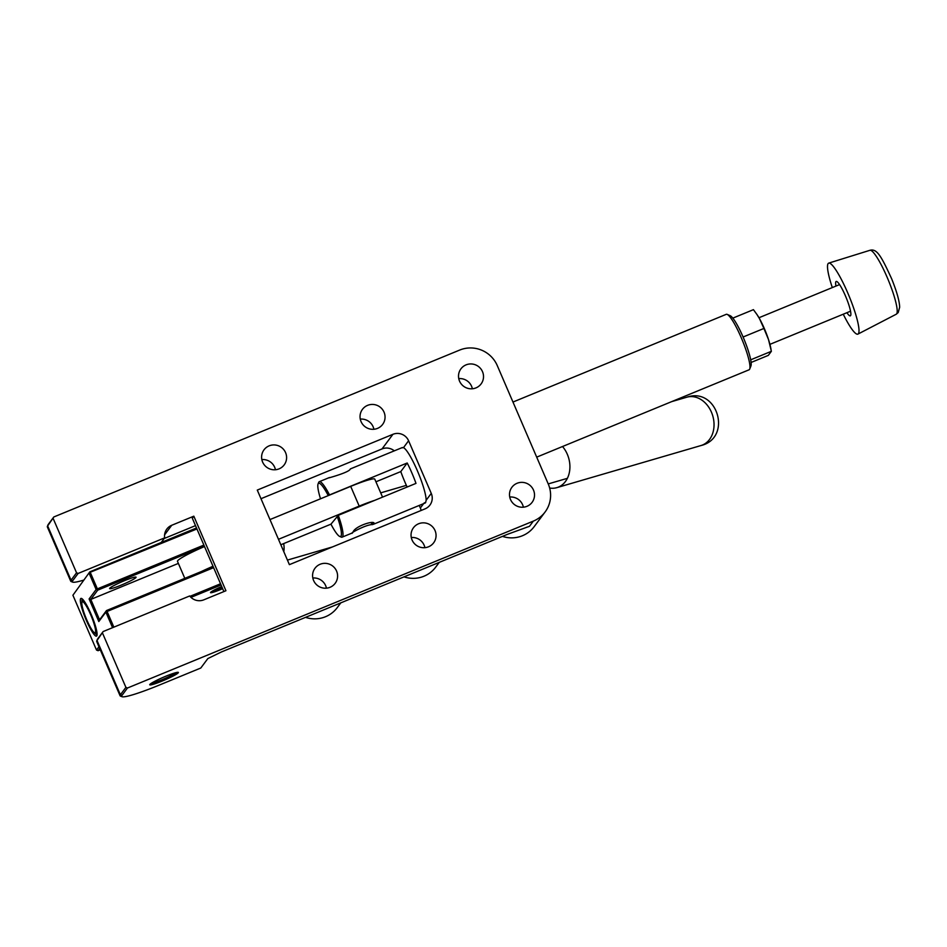 <?xml version="1.0" encoding="UTF-8"?>
<svg xmlns="http://www.w3.org/2000/svg" width="947" height="947" viewBox="0 0 947 947"><rect width="100%" height="100%" fill="white"/><g stroke="black" fill="none" stroke-linecap="round" stroke-linejoin="round"><path stroke-width="1.42" d="M109.71 588.3A14.394 1.409 -23.3 0 1 123.382 581.138A14.394 1.409 -23.3 0 1 136.06 577.208A14.394 1.409 -23.3 0 1 135.966 577.504A14.394 1.409 -23.3 0 1 122.281 584.666A14.394 1.409 -23.3 0 1 109.615 588.596A14.394 1.409 -23.3 0 1 109.71 588.3M82.472 599.096A19.189 3.184 -112.4 0 0 82.247 599.285A19.189 3.184 -112.4 0 0 82.01 602.079M86.366 620.427A20.396 3.386 67.6 0 1 81.596 598.48A20.396 3.386 67.6 0 1 91.066 614.13A20.396 3.386 67.6 0 1 96.89 635.65A20.396 3.386 67.6 0 1 86.366 620.427M222.652 588.667A11.991 1.172 -23.3 0 1 220.178 589.721A11.991 1.172 -23.3 0 1 210.542 592.479A11.991 1.172 -23.3 0 1 221.728 586.524M212.483 590.999A10.796 1.054 156.7 0 0 219.834 588.442A10.796 1.054 156.7 0 0 222.131 587.46M89.823 571.846L72.907 595.237L89.823 571.846L196.503 527.976M89.574 572.533L196.929 528.959M112.575 627.683L105.863 612.093L98.819 621.54L89.101 598.954L96.132 589.508L89.196 573.397M72.907 595.237L96.511 650.056L98.973 646.765M90.427 572.757L97.375 588.88L203.877 545.081M204.398 546.289L97.707 590.159L90.805 599.415L178.367 563.406M99.719 648.506L98.086 650.707L100.275 649.808M94.653 632.797A19.189 3.184 -112.4 0 0 97.068 634.597M98.819 621.54L99.589 619.812L90.805 599.415L89.101 598.954M213.182 566.673L106.49 610.555L99.589 619.812M105.863 612.093L106.242 611.229L107.094 611.466L113.853 627.151M106.49 610.555L106.242 611.229M98.086 650.707L96.511 650.056M97.375 588.88L96.985 589.744L96.132 589.508M96.985 589.744L97.707 590.159M221.065 584.986L190.963 597.368M190.004 596.338L220.544 583.778M213.608 567.667L107.094 611.466M835.964 286.077A18.597 3.09 67.6 0 1 835.929 281.65A18.597 3.09 67.6 0 1 836.177 281.448A18.597 3.09 67.6 0 1 845.754 296.624A18.597 3.09 67.6 0 1 850.572 315.635A18.597 3.09 67.6 0 1 850.323 315.836A18.597 3.09 67.6 0 1 846.914 312.699M843.256 314.203A38.389 6.369 -112.4 0 0 857.935 334.102A38.389 6.369 -112.4 0 0 858.361 333.735A38.389 6.369 -112.4 0 0 848.524 294.73A38.389 6.369 -112.4 0 0 828.743 263.112A38.389 6.369 -112.4 0 0 828.14 263.562A38.389 6.369 -112.4 0 0 832.318 287.58M562.518 446.522A25.19 19.65 73.7 0 1 567.312 454.264A25.19 19.65 73.7 0 1 556.848 487.646A25.19 19.65 73.7 0 1 549.651 488.025M95.327 632.632A16.797 2.782 67.6 0 1 94.57 632.774A16.797 2.782 67.6 0 1 86.13 618.344A16.797 2.782 67.6 0 1 81.987 602.15A16.797 2.782 67.6 0 1 82.105 601.937A16.797 2.782 67.6 0 1 90.652 614.686A16.797 2.782 67.6 0 1 95.327 632.632M475.974 387.891A12.595 12.358 36.7 0 0 480.792 368.797A12.595 12.358 36.7 0 0 460.917 368.857A12.595 12.358 36.7 0 0 475.974 387.891M472.364 388.779A12.595 12.358 36.7 0 0 458.75 378.611M526.97 506.314A12.595 12.358 36.7 0 0 531.788 487.22A12.595 12.358 36.7 0 0 511.913 487.267A12.595 12.358 36.7 0 0 526.97 506.314M523.371 507.19A12.595 12.358 36.7 0 0 509.746 497.033M377.51 428.387A12.595 12.358 36.7 0 0 382.328 409.293A12.595 12.358 36.7 0 0 362.452 409.341A12.595 12.358 36.7 0 0 377.51 428.387M373.911 429.263A12.595 12.358 36.7 0 0 360.286 419.107M428.506 546.798A12.595 12.358 36.7 0 0 433.335 527.704A12.595 12.358 36.7 0 0 413.448 527.763A12.595 12.358 36.7 0 0 428.506 546.798M424.907 547.686A12.595 12.358 36.7 0 0 411.282 537.517M279.045 468.872A12.595 12.358 36.7 0 0 283.875 449.778A12.595 12.358 36.7 0 0 264 449.837A12.595 12.358 36.7 0 0 279.045 468.872M275.447 469.759A12.595 12.358 36.7 0 0 261.822 459.591M330.041 587.294A12.595 12.358 36.7 0 0 334.871 568.2A12.595 12.358 36.7 0 0 314.996 568.247A12.595 12.358 36.7 0 0 330.041 587.294M326.443 588.17A12.595 12.358 36.7 0 0 312.818 578.013M70.729 581.186A47.977 4.688 -23.3 0 1 71.037 580.203L76.553 572.805L78.128 573.444L72.599 580.854A46.782 4.569 156.7 0 0 72.682 582.133L71.12 581.517A47.977 4.688 -23.3 0 1 70.729 581.186L47.35 526.911A47.977 4.688 -23.3 0 1 47.386 526.402L48.013 524.839A46.782 4.569 -23.3 0 1 48.285 524.389L53.801 516.979L459.674 350.07A28.789 28.244 -143.3 0 1 497.27 365.589L548.266 484A28.789 28.244 -143.3 0 1 533.339 521.11L127.466 688.019L121.95 695.429A46.782 4.569 156.7 0 0 122.033 696.708A46.782 4.569 156.7 0 0 159.226 685.107L200.8 668.014L207.843 658.567L221.326 651.998L507.426 534.333L529.48 526.295L533.339 521.11M408.595 440.769A11.991 11.766 36.7 0 0 392.934 434.306L257.276 490.084L289.391 564.649L425.049 508.859A11.991 11.766 36.7 0 0 431.264 493.399L408.595 440.769L403.493 447.623L401.99 447.836M403.493 447.623A29.984 4.972 67.6 0 1 417.307 470.6A29.984 4.972 67.6 0 1 426.15 500.253L431.264 493.399M424.22 502.833L425.605 502.668L426.15 500.253M149.839 684.468A15.59 1.527 -23.3 0 1 163.949 677.01A15.59 1.527 -23.3 0 1 178.249 672.346A15.59 1.527 -23.3 0 1 178.285 672.772A15.59 1.527 -23.3 0 1 162.754 680.822A15.59 1.527 -23.3 0 1 149.744 684.622A15.59 1.527 -23.3 0 1 149.839 684.468M122.033 696.708L120.458 696.092A47.977 4.688 -23.3 0 1 120.068 695.761A47.977 4.688 -23.3 0 1 120.376 694.778L125.904 687.38L127.466 688.019M53.801 516.979L47.658 525.928L71.037 580.203L72.599 580.854M76.553 572.805L53.186 518.53M103.152 631.554L97.008 640.503A47.977 4.688 156.7 0 0 96.724 640.977L97.352 639.426A46.782 4.569 -23.3 0 1 97.624 638.965L103.152 631.554L189.696 595.959A11.991 11.766 36.7 0 0 203.83 599.83L225.931 590.739L193.827 516.186L171.727 525.277A11.991 11.766 36.7 0 0 164.671 537.849L78.128 573.444M125.904 687.38L102.525 633.105M394.283 450.855A11.991 11.766 36.7 0 0 382.032 448.925L392.934 434.306M421.107 510.48A11.991 11.766 36.7 0 0 420.35 508.018L423.629 503.638M223.906 591.579L192.312 518.222L193.827 516.186M164.174 538.512L195.496 525.632M260.993 498.702L382.032 448.925M502.466 536.381A28.789 28.244 36.7 0 0 534.179 526.639L545.081 512.007M161.215 542.489L164.671 537.849M72.682 582.133A46.782 4.569 156.7 0 0 83.632 580.132M419.237 505.438L420.35 508.018M96.724 640.977A47.977 4.688 156.7 0 0 96.701 641.498L120.068 695.761M428.281 566.886L435.182 564.045M329.828 607.37L336.718 604.541M151.248 683.332A14.394 1.409 156.7 0 0 164.139 678.821A14.394 1.409 156.7 0 0 176.272 672.559M47.386 526.402A47.977 4.688 -23.3 0 1 47.658 525.928L48.285 524.389M404.002 576.865A28.789 28.244 36.7 0 0 435.715 567.123L439.266 562.364M305.538 617.361A28.789 28.244 36.7 0 0 337.262 607.619L340.802 602.86M204.505 546.537A29.984 2.924 156.7 0 0 177.681 560.742A29.984 2.924 156.7 0 0 177.48 561.358L184.807 578.345M201.557 571.455A29.984 2.924 -23.3 0 1 213.004 566.27M382.541 497.128L374.787 479.146A29.984 2.924 156.7 0 0 350.698 486.379L269.978 519.572M278.477 539.305L359.197 506.112A29.984 2.924 -23.3 0 1 374.669 500.371M320.512 498.785A28.789 4.782 67.6 0 1 318.074 483.929L318.689 482.402A29.984 4.972 67.6 0 1 318.902 482.011A29.984 4.972 67.6 0 1 319.305 481.692A29.984 4.972 67.6 0 1 329.52 494.926L407.198 462.988A29.984 4.972 67.6 0 1 415.982 483.384L338.304 515.322L330.953 524.165L280.821 544.762M372.538 524.591C366.051 524.342 349.419 533.883 352.604 532.688L353.042 532.143C354.723 526.13 375.829 519.418 374.053 523.857L372.538 524.591L374.053 523.857L373.39 523.04M352.142 533.291L352.604 532.688M350.449 469.037L350.295 468.99C349.715 472.151 329.769 477.643 328.988 477.868M536.7 457.141L749.089 369.792A29.984 4.972 -112.4 0 0 749.479 369.472A29.984 4.972 -112.4 0 0 749.693 369.081A29.984 4.972 -112.4 0 0 742.282 340.162A29.984 4.972 -112.4 0 0 727.213 314.404A29.984 4.972 -112.4 0 0 726.278 314.321L512.966 402.049M338.304 515.322A29.984 4.972 67.6 0 1 342.518 536.831A29.984 4.972 67.6 0 1 342.116 537.15A29.984 4.972 67.6 0 1 341.18 537.079L339.665 536.416A28.789 4.782 67.6 0 1 330.953 524.165M407.139 487.018A29.984 4.972 67.6 0 1 400.794 471.582L375.935 481.798M337.061 515.973A28.789 4.782 67.6 0 1 340.944 536.18A28.789 4.782 67.6 0 1 339.665 536.416M372.621 522.827L371.378 523.951M749.693 369.081L750.924 366.016A27.593 4.581 -112.4 0 0 744.105 339.417A27.593 4.581 -112.4 0 0 730.232 315.718L727.213 314.404M400.794 471.582L407.198 462.988M329.52 494.926L328.266 495.601A28.789 4.782 67.6 0 0 318.074 483.929M756.819 314.297L759.53 318.701A22.787 3.788 -112.4 0 0 757.198 314.854L753.433 309.657L732.836 318.121M763.909 328.455L768.502 339.535A22.787 3.788 -112.4 0 0 759.53 318.701L763.909 328.455L743.087 337.014M771.095 349.798L770.692 347.656A22.787 3.788 -112.4 0 0 768.502 339.535L771.367 351.313L750.675 359.824M771.367 351.313L768.337 355.374L751.078 362.476M869.95 250.292C876.863 248.434 881.124 255.797 891.766 279.045C896.927 291.996 899.555 301.418 899.65 307.29L898.206 312.546L896.241 314.226A34.566 5.741 -112.4 0 0 896.62 313.895A34.566 5.741 -112.4 0 0 887.765 278.761A34.566 5.741 -112.4 0 0 869.95 250.292L828.743 263.112M686.847 397.195C717.601 386.589 732.611 437.94 700.969 445.552A25.19 19.65 -106.3 0 0 711.434 412.17A25.19 19.65 -106.3 0 0 686.847 397.195L671.66 401.635M283.662 543.59A19.189 14.974 73.7 0 1 283.804 551.675M171.727 525.277L164.589 534.842M97.624 638.965L97.008 640.503L120.376 694.778L121.95 695.429M529.48 526.295A28.789 28.244 -143.3 0 1 526.094 527.443M359.197 506.112L350.698 486.379M850.536 311.208L769.935 344.353M896.241 314.226L857.935 334.102M839.587 284.585L758.985 317.73M700.969 445.552L556.848 487.646M567.383 478.33L548.23 483.917M332.444 546.94L287.426 560.091M94.57 632.774L97.068 633.851M81.987 602.15L82.993 599.629M406.37 485.361L380.694 492.866M425.227 502.975L373.331 524.318M352.284 532.972L342.116 537.15M402.416 447.505L350.52 468.848M329.473 477.501L319.305 481.692"/></g></svg>
